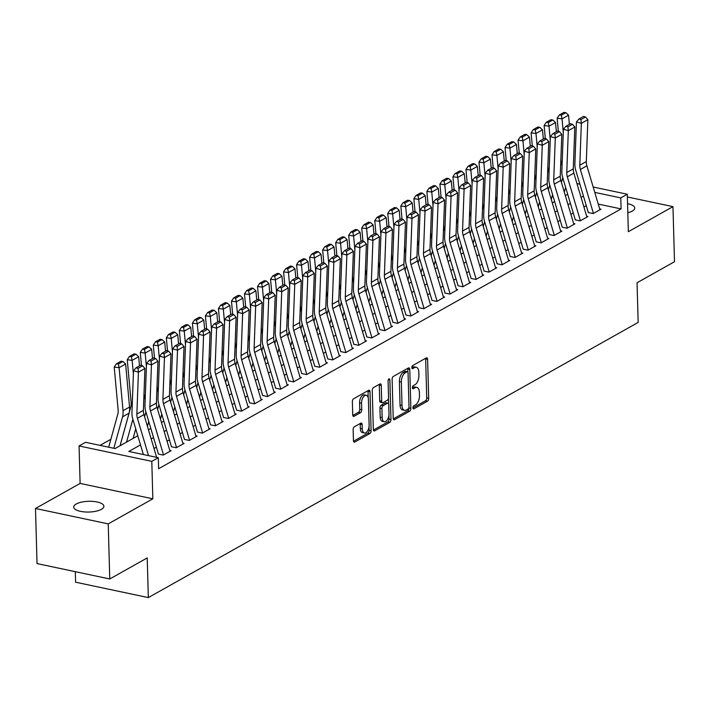 <?xml version="1.0" encoding="UTF-8"?>
<svg xmlns="http://www.w3.org/2000/svg" width="710" height="710" viewBox="0 0 710 710"><rect width="100%" height="100%" fill="white"/><g stroke="black" fill="none" stroke-linecap="round" stroke-linejoin="round"><path stroke-width="1.06" d="M412.954 407.815A1.624 0.852 102 0 0 413.513 408.898A1.624 0.852 102 0 0 413.894 408.827L427.473 401.194A2.316 1.216 102 0 0 428.698 398.319L427.606 359.384A2.316 1.216 102 0 0 426.808 357.831A2.316 1.216 102 0 0 426.266 357.938L412.679 365.57A1.624 0.852 102 0 0 411.827 367.585A1.624 0.852 102 0 0 412.386 368.667A1.624 0.852 102 0 0 412.767 368.596L414.525 367.611A7.411 3.878 102 0 1 416.255 367.283A7.411 3.878 102 0 1 418.811 372.235L418.9 375.475A7.411 3.878 102 0 1 415.004 384.696L413.247 385.69A1.624 0.852 102 0 0 412.395 387.704A1.624 0.852 102 0 0 412.954 388.787A1.624 0.852 102 0 0 413.327 388.716L415.084 387.722A7.411 3.878 102 0 1 416.814 387.403A7.411 3.878 102 0 1 419.37 392.346L419.459 395.594A7.411 3.878 102 0 1 415.563 404.815L413.806 405.8A1.624 0.852 102 0 0 412.954 407.815M101.379 509.336A15.096 5.369 -1.6 0 0 103.891 506.248A15.096 5.369 -1.6 0 0 93.081 501.411A15.096 5.369 -1.6 0 0 76.218 504.011A15.096 5.369 -1.6 0 0 73.707 507.091A15.096 5.369 -1.6 0 0 84.517 511.928A15.096 5.369 -1.6 0 0 101.379 509.336M627.817 212.769A15.096 5.369 -1.6 0 0 632.237 211.11A15.096 5.369 -1.6 0 0 634.749 208.03A15.096 5.369 -1.6 0 0 627.56 203.672M354.352 426.79A2.316 1.216 102 0 0 353.136 429.665L353.447 440.59A2.316 1.216 102 0 0 354.246 442.135A2.316 1.216 102 0 0 354.778 442.037L369.874 433.561A2.316 1.216 102 0 0 371.09 430.677L369.999 391.742A2.316 1.216 102 0 0 369.2 390.198A2.316 1.216 102 0 0 368.659 390.296L353.571 398.771A2.316 1.216 102 0 0 352.355 401.656L352.728 414.853A2.316 1.216 102 0 0 353.527 416.397A2.316 1.216 102 0 0 354.059 416.3L360.52 412.67A2.316 1.216 102 0 0 361.736 409.785L361.559 403.245A6.195 3.248 102 0 1 366.262 395.266A6.195 3.248 102 0 1 368.401 399.402L369.111 425.033A6.195 3.248 102 0 1 364.408 433.011A6.195 3.248 102 0 1 362.269 428.875L362.153 424.607A2.316 1.216 102 0 0 361.355 423.053A2.316 1.216 102 0 0 360.813 423.16L354.352 426.79M109.766 578.97L37.035 563.58L35.5 508.484L108.231 523.882L109.766 578.97L147.218 557.936L148.328 597.598L638.157 322.429L637.047 282.757L674.5 261.724L672.965 206.628L628.341 231.7L627.294 194.238L620.78 197.895L621.09 208.909L158.623 468.715L158.312 457.693L151.798 461.358L79.076 445.96L85.582 442.303L115.073 448.542L137.793 435.78M108.231 523.882L152.845 498.819L151.798 461.358M393.216 418.252A2.316 1.216 102 0 0 394.014 419.796A2.316 1.216 102 0 0 394.547 419.699L409.643 411.214A2.316 1.216 102 0 0 410.859 408.339L409.768 369.404A2.316 1.216 102 0 0 408.969 367.86A2.316 1.216 102 0 0 408.427 367.957L393.34 376.433A2.316 1.216 102 0 0 392.124 379.317L393.216 418.252M389.755 422.388L374.667 430.863A2.316 1.216 102 0 1 374.126 430.97A2.316 1.216 102 0 1 373.327 429.417L372.244 390.491A2.316 1.216 102 0 1 373.46 387.607L379.912 383.977A2.316 1.216 102 0 1 380.453 383.879A2.316 1.216 102 0 1 381.252 385.423L381.696 401.212A2.316 1.216 102 0 0 382.495 402.756A2.316 1.216 102 0 0 383.036 402.659L387.323 400.254A2.316 1.216 102 0 0 388.539 397.369L388.077 380.933A1.624 0.852 102 0 1 389.311 378.838A1.624 0.852 102 0 1 389.87 379.921L390.97 419.503A2.316 1.216 102 0 1 389.755 422.388L387.793 421.971L373.407 430.056M672.965 206.628L627.374 196.981M588.244 212.538L593.161 213.577L600.979 209.193L599.693 208.917M575.215 219.86L580.132 220.899L587.951 216.506L586.664 216.239M562.196 227.173L567.104 228.221L574.922 223.827L573.636 223.552M549.167 234.495L554.075 235.534L561.894 231.14L560.607 230.874M536.139 241.817L541.055 242.855L548.865 238.462L547.579 238.187M523.11 249.13L528.027 250.168L535.837 245.784L534.559 245.509M510.082 256.452L514.998 257.49L522.817 253.097L521.53 252.831M497.053 263.765L501.97 264.812L509.789 260.419L508.502 260.144M484.025 271.087L488.941 272.125L496.76 267.732L495.473 267.466M471.005 278.409L475.913 279.447L483.732 275.054L482.445 274.779M457.977 285.722L462.884 286.76L470.703 282.376L469.416 282.101M444.948 293.044L449.865 294.082L457.675 289.689L456.388 289.423M431.92 300.357L436.836 301.404L444.646 297.011L443.359 296.736M418.891 307.678L423.808 308.717L431.627 304.324L430.34 304.058M405.863 315L410.779 316.039L418.598 311.646L417.311 311.37M392.834 322.313L397.751 323.352L405.57 318.967L404.283 318.692M379.814 329.635L384.722 330.674L392.541 326.28L391.254 326.014M366.786 336.948L371.694 337.995L379.513 333.602L378.226 333.327M353.757 344.27L358.665 345.308L366.484 340.915L365.197 340.649M340.729 351.592L345.646 352.63L353.456 348.237L352.169 347.962M327.7 358.905L332.617 359.943L340.427 355.559L339.149 355.284M314.672 366.227L319.589 367.265L327.408 362.872L326.121 362.606M301.643 373.54L306.56 374.587L314.379 370.194L313.092 369.919M288.615 380.862L293.532 381.9L301.351 377.507L300.064 377.241M275.595 388.184L280.503 389.222L288.322 384.829L287.035 384.554M262.567 395.497L267.475 396.535L275.294 392.151L274.007 391.876M249.538 402.818L254.455 403.857L262.265 399.464L260.978 399.197M236.51 410.131L241.427 411.179L249.237 406.786L247.95 406.51M223.481 417.453L228.398 418.492L236.217 414.099L234.93 413.832M210.453 424.775L215.37 425.814L223.188 421.42L221.902 421.145M197.424 432.088L202.341 433.127L210.16 428.742L208.873 428.467M184.405 439.41L189.313 440.448L197.131 436.055L195.845 435.789M171.376 446.723L176.284 447.77L184.103 443.377L182.816 443.102M158.348 454.045L163.264 455.083L171.074 450.699L169.788 450.424M621.09 208.909L598.255 204.081M586.283 205.66L583.913 206.992M573.254 212.982L570.884 214.313M560.226 220.295L557.865 221.626M547.197 227.617L544.836 228.948M534.177 234.939L531.808 236.261M521.149 242.252L518.779 243.583M508.12 249.574L505.751 250.905M495.092 256.887L492.722 258.218M482.063 264.209L479.694 265.54M469.035 271.531L466.665 272.853M456.006 278.844L453.646 280.175M442.987 286.166L440.617 287.497M429.958 293.478L427.589 294.81M416.93 300.8L414.56 302.132M403.901 308.122L401.532 309.445M390.873 315.435L388.503 316.767M377.844 322.757L375.475 324.088M364.816 330.07L362.455 331.401M351.796 337.392L349.427 338.723M338.768 344.714L336.398 346.045M325.739 352.027L323.37 353.358M312.711 359.349L310.341 360.68M299.682 366.662L297.312 367.993M286.654 373.984L284.284 375.315M273.625 381.305L271.264 382.637M260.597 388.618L258.236 389.95M247.577 395.94L245.207 397.272M234.548 403.253L232.179 404.585M221.52 410.575L219.15 411.906M208.491 417.897L206.122 419.228M195.463 425.21L193.093 426.541M182.434 432.532L180.065 433.863M169.406 439.845L167.045 441.176M156.386 447.167L154.017 448.498M110.858 439.295L100.057 445.365M75.304 571.674L75.597 582.2L148.328 597.598M152.845 498.819L80.115 483.421L35.5 508.484M80.115 483.421L79.076 445.96M140.5 444.895L128.829 451.453L158.312 457.693M583.434 196.075L581.064 197.407M570.405 203.388L568.035 204.72M557.377 210.71L555.007 212.041M544.348 218.032L541.978 219.354M531.32 225.345L528.95 226.676M518.291 232.667L515.93 233.998M505.272 239.98L502.902 241.311M492.243 247.302L489.873 248.633M479.214 254.624L476.845 255.946M466.186 261.937L463.816 263.268M453.157 269.259L450.788 270.59M440.129 276.572L437.759 277.903M427.101 283.893L424.74 285.225M414.081 291.215L411.711 292.538M401.052 298.528L398.683 299.86M388.024 305.85L385.654 307.181M374.995 313.163L372.626 314.495M361.967 320.485L359.597 321.816M348.938 327.807L346.569 329.129M335.91 335.12L333.549 336.451M322.881 342.442L320.521 343.773M309.862 349.755L307.492 351.086M296.833 357.077L294.464 358.408M283.805 364.399L281.435 365.721M270.776 371.712L268.407 373.043M257.748 379.033L255.378 380.365M244.719 386.346L242.35 387.678M231.691 393.668L229.33 395M218.671 400.99L216.301 402.313M205.643 408.303L203.273 409.635M192.614 415.625L190.245 416.956M179.586 422.938L177.216 424.269M166.557 430.26L164.188 431.591M153.529 437.582L151.159 438.913M620.78 197.895L594.776 192.392M576.955 183.579L579.901 184.201M593.178 187.014L627.294 194.238M148.452 429.79L150.822 428.458M161.481 422.468L163.85 421.145M174.509 415.155L176.87 413.823M187.529 407.833L189.898 406.502M200.557 400.52L202.927 399.189M213.586 393.198L215.955 391.867M226.614 385.876L228.984 384.554M239.643 378.563L242.012 377.232M252.671 371.241L255.041 369.91M265.7 363.928L268.069 362.597M278.728 356.606L281.089 355.275M291.748 349.284L294.117 347.962M304.776 341.971L307.146 340.64M317.805 334.65L320.174 333.318M330.833 327.337L333.203 326.005M343.862 320.015L346.231 318.683M356.89 312.693L359.26 311.37M369.919 305.38L372.28 304.049M382.938 298.058L385.308 296.727M395.967 290.745L398.337 289.414M408.995 283.423L411.365 282.092M422.024 276.101L424.394 274.779M435.052 268.788L437.422 267.457M448.081 261.466L450.451 260.135M461.109 254.153L463.47 252.822M474.129 246.832L476.499 245.5M487.158 239.51L489.527 238.178M500.186 232.197L502.556 230.865M513.215 224.875L515.584 223.543M526.243 217.562L528.613 216.23M539.272 210.24L541.641 208.909M552.3 202.918L554.67 201.587M565.329 195.605L567.689 194.274M416.814 387.403L414.853 386.986A7.411 3.878 102 0 0 413.122 387.314L415.084 387.722M412.395 387.722L413.122 387.314M416.255 367.283L414.285 366.866A7.411 3.878 102 0 0 412.563 367.194L414.525 367.611M411.827 367.602L412.563 367.194M412.954 407.833L425.512 400.777A2.316 1.216 102 0 0 426.728 397.902L425.645 358.967A2.316 1.216 102 0 0 425.565 358.337M407.886 372.067L407.806 368.987A2.316 1.216 102 0 0 407.726 368.357M393.296 418.882L407.673 410.806A2.316 1.216 102 0 0 408.889 407.922L408.889 407.833M408.152 408.978A1.624 0.852 102 0 0 409.004 406.963L408.046 372.786A1.624 0.852 102 0 0 407.487 371.703A1.624 0.852 102 0 0 407.105 371.774L405.259 372.821A7.411 3.878 102 0 0 401.354 382.042L402.011 405.401A7.411 3.878 102 0 0 404.567 410.353A7.411 3.878 102 0 0 406.298 410.025L408.152 408.978M405.836 371.507A1.624 0.852 102 0 0 405.525 371.286A1.624 0.852 102 0 0 405.144 371.365L407.105 371.774M404.567 410.353L402.597 409.936A7.411 3.878 102 0 1 400.041 404.984L399.393 381.625A7.411 3.878 102 0 1 403.289 372.404L405.144 371.365M382.495 402.756L380.533 402.339A2.316 1.216 102 0 1 379.726 400.795L379.291 385.006A2.316 1.216 102 0 0 379.211 384.376M388.432 398.408L388.583 403.839M388.902 415.43L389.009 419.095L390.97 419.503M382.158 417.595A6.195 3.248 102 0 0 384.287 421.731A6.195 3.248 102 0 0 388.991 413.752L388.743 404.727A2.316 1.216 102 0 0 387.944 403.173A2.316 1.216 102 0 0 387.403 403.28L383.116 405.685A2.316 1.216 102 0 0 381.9 408.57L382.158 417.595L380.187 417.178A6.195 3.248 102 0 0 382.326 421.323L384.287 421.731M387.944 403.173L385.974 402.756A2.316 1.216 102 0 0 385.441 402.863L387.403 403.28M380.187 417.178L379.939 408.152A2.316 1.216 102 0 1 381.155 405.268L385.441 402.863M387.793 421.971A2.316 1.216 102 0 0 389.009 419.095M364.408 433.011L362.446 432.594A6.195 3.248 102 0 1 360.307 428.458L360.192 424.189A2.316 1.216 102 0 0 360.103 423.559M366.262 395.266L364.292 394.849A6.195 3.248 102 0 0 359.588 402.827L361.559 403.245M352.808 415.483L358.559 412.253A2.316 1.216 102 0 0 359.775 409.368L359.588 402.827M368.215 397.875L368.037 391.325A2.316 1.216 102 0 0 367.957 390.695M353.527 441.221L367.904 433.144A2.316 1.216 102 0 0 369.12 430.26L369.022 426.71M565.843 112.659L563.891 112.402L559.329 114.967L561.282 115.224L565.843 112.659L568.55 115.198L569.384 124.365M565.621 187.325L564.29 192.135M562.773 177.731L561.441 182.55M568.55 115.198L562.036 118.854L563.287 132.548M561.282 115.224L562.036 118.854L557.146 118.215L559.329 114.967M560.643 165.67L560.74 165.323A11.795 9.123 -119.3 0 0 561.069 161.241L560.882 159.2M558.335 131.288L557.146 118.215M551.288 199.519L552.62 194.709M593.427 213.426L580.363 169.477A11.795 9.123 60.7 0 1 579.795 165.208L581.348 123.336L576.44 121.907L574.887 163.77A17.688 13.694 -119.3 0 0 575.73 170.178L588.315 212.503M599.941 209.769L586.877 165.82A11.795 9.123 60.7 0 1 586.309 161.552L587.862 119.679L581.348 123.336L580.957 119.546L585.519 116.981L583.549 116.404L578.987 118.969L580.957 119.546M578.987 118.969L576.44 121.907M587.862 119.679L585.519 116.981M552.815 119.981L550.862 119.724L546.301 122.28L548.253 122.537L552.815 119.981L555.522 122.519L556.356 131.687M552.602 194.638L551.271 199.457M549.744 185.053L548.413 189.872M555.522 122.519L549.007 126.176L550.259 139.87M548.253 122.537L549.007 126.176L544.117 125.537L546.301 122.28M547.614 172.983L547.712 172.645A11.795 9.123 -119.3 0 0 548.04 168.563L547.854 166.522M545.316 138.61L544.117 125.537M538.26 206.841L539.591 202.022M539.786 127.294L537.834 127.037L533.272 129.602L535.225 129.859L539.786 127.294L542.493 129.832L543.336 139M539.573 201.959L538.242 206.779M536.716 192.374L535.384 197.185M542.493 129.832L535.979 133.498L537.23 147.183M535.225 129.859L535.979 133.498L531.089 132.859L533.272 129.602M534.595 180.304L534.683 179.958A11.795 9.123 -119.3 0 0 535.02 175.885L534.834 173.835M532.287 145.923L531.089 132.859M525.231 214.154L526.563 209.343M526.758 134.616L524.805 134.359L520.244 136.923L522.205 137.172L526.758 134.616L529.465 137.154L530.308 146.322M526.545 209.281L525.214 214.092M523.696 199.688L522.365 204.507M529.465 137.154L522.959 140.811L524.202 154.505M522.205 137.172L522.959 140.811L518.069 140.172L520.244 136.923M521.566 187.618L521.655 187.28A11.795 9.123 -119.3 0 0 521.992 183.198L521.806 181.156M519.259 153.245L518.069 140.172M512.203 221.476L513.534 216.656M513.729 141.929L511.777 141.68L507.215 144.237L509.176 144.494L513.729 141.929L516.445 144.476L517.279 153.635M513.516 216.594L512.185 221.413M510.667 207.009L509.336 211.82M516.445 144.476L509.931 148.133L511.173 161.818M509.176 144.494L509.931 148.133L505.041 147.494L507.215 144.237M508.537 194.939L508.626 194.602A11.795 9.123 -119.3 0 0 508.964 190.52L508.777 188.478M506.23 160.566L505.041 147.494M499.174 228.797L500.506 223.978M580.407 220.748L567.334 176.799A11.795 9.123 60.7 0 1 566.766 172.53L568.319 130.658L563.412 129.22L561.859 171.092A17.688 13.694 -119.3 0 0 562.702 177.5L575.286 219.816M586.922 217.091L573.849 173.133A11.795 9.123 60.7 0 1 573.281 168.865L574.834 127.001L568.319 130.658L567.929 126.859L572.491 124.303L570.52 123.726L565.968 126.291L567.929 126.859M565.968 126.291L563.412 129.22M574.834 127.001L572.491 124.303M567.379 228.061L554.306 184.112A11.795 9.123 60.7 0 1 553.738 179.843L555.291 137.98L550.383 136.542L548.83 178.405A17.688 13.694 -119.3 0 0 549.673 184.813L562.258 227.138M573.893 224.404L560.82 180.455A11.795 9.123 60.7 0 1 560.252 176.186L561.805 134.314L555.291 137.98L554.9 134.181L559.462 131.616L557.501 131.048L552.939 133.604L554.9 134.181M552.939 133.604L550.383 136.542M561.805 134.314L559.462 131.616M554.35 235.383L541.277 191.434A11.795 9.123 60.7 0 1 540.718 187.165L542.262 145.293L537.355 143.864L535.802 185.727A17.688 13.694 -119.3 0 0 536.653 192.135L549.238 234.46M560.865 231.726L547.792 187.777A11.795 9.123 60.7 0 1 547.224 183.499L548.777 141.636L542.262 145.293L541.872 141.494L546.434 138.938L544.472 138.361L539.911 140.926L541.872 141.494M539.911 140.926L537.355 143.864M548.777 141.636L546.434 138.938M541.322 242.705L528.249 198.747A11.795 9.123 60.7 0 1 527.69 194.478L529.243 152.614L524.326 151.177L522.773 193.049A17.688 13.694 -119.3 0 0 523.625 199.448L536.21 241.773M547.836 239.039L534.763 195.09A11.795 9.123 60.7 0 1 534.204 190.821L535.757 148.958L529.243 152.614L528.843 148.816L533.405 146.251L531.444 145.683L526.882 148.239L528.843 148.816M526.882 148.239L524.326 151.177M535.757 148.958L533.405 146.251M500.71 149.251L498.748 148.993L494.187 151.558L496.148 151.816L500.71 149.251L503.417 151.789L504.251 160.957M500.488 223.916L499.157 228.727M497.639 214.322L496.308 219.141M503.417 151.789L496.902 155.446L498.145 169.14M496.148 151.816L496.902 155.446L492.012 154.807L494.187 151.558M495.509 202.261L495.607 201.915A11.795 9.123 -119.3 0 0 495.935 197.833L495.749 195.791M493.202 167.879L492.012 154.807M486.146 236.111L487.477 231.3M528.293 250.018L515.22 206.069A11.795 9.123 60.7 0 1 514.661 201.8L516.214 159.936L511.298 158.499L509.744 200.362A17.688 13.694 -119.3 0 0 510.596 206.77L523.181 249.095M534.808 246.361L521.735 202.412A11.795 9.123 60.7 0 1 521.175 198.143L522.729 156.271L516.214 159.936L515.824 156.138L520.377 153.573L518.415 152.996L513.854 155.561L515.824 156.138M513.854 155.561L511.298 158.499M522.729 156.271L520.377 153.573M487.681 156.573L485.72 156.315L481.167 158.871L483.119 159.129L487.681 156.573L490.388 159.111L491.222 168.279M487.459 231.229L486.128 236.048M484.61 221.644L483.279 226.463M490.388 159.111L483.874 162.767L485.125 176.462M483.119 159.129L483.874 162.767L478.984 162.129L481.167 158.871M482.48 209.574L482.578 209.237A11.795 9.123 -119.3 0 0 482.906 205.154L482.72 203.113M480.173 175.201L478.984 162.129M473.126 243.432L474.457 238.613M515.265 257.339L502.201 213.39A11.795 9.123 60.7 0 1 501.633 209.122L503.186 167.249L498.269 165.812L496.716 207.684A17.688 13.694 -119.3 0 0 497.568 214.092L510.153 256.408M521.779 253.683L508.715 209.725A11.795 9.123 60.7 0 1 508.147 205.456L509.7 163.593L503.186 167.249L502.795 163.451L507.348 160.895L505.387 160.318L500.825 162.883L502.795 163.451M500.825 162.883L498.269 165.812M509.7 163.593L507.348 160.895M474.653 163.886L472.691 163.628L468.138 166.193L470.091 166.451L474.653 163.886L477.36 166.424L478.194 175.592M474.431 238.551L473.1 243.37M471.582 228.966L470.251 233.776M477.36 166.424L470.845 170.089L472.097 183.775M470.091 166.451L470.845 170.089L465.955 169.45L468.138 166.193M469.452 216.896L469.55 216.55A11.795 9.123 -119.3 0 0 469.878 212.476L469.692 210.426M467.144 182.514L465.955 169.45M460.098 250.754L461.429 245.935M502.236 264.652L489.172 220.703A11.795 9.123 60.7 0 1 488.604 216.435L490.157 174.571L485.249 173.133L483.696 214.997A17.688 13.694 -119.3 0 0 484.54 221.405L497.124 263.73M508.75 260.996L495.686 217.047A11.795 9.123 60.7 0 1 495.118 212.778L496.672 170.906L490.157 174.571L489.767 170.773L494.329 168.208L492.358 167.64L487.797 170.196L489.767 170.773M487.797 170.196L485.249 173.133M496.672 170.906L494.329 168.208M461.624 171.208L459.672 170.95L455.11 173.515L457.062 173.764L461.624 171.208L464.331 173.746L465.165 182.914M461.411 245.873L460.08 250.683M458.553 236.279L457.222 241.098M464.331 173.746L457.817 177.402L459.068 191.096M457.062 173.764L457.817 177.402L452.927 176.763L455.11 173.515M456.423 224.209L456.521 223.872A11.795 9.123 -119.3 0 0 456.849 219.789L456.663 217.748M454.125 189.836L452.927 176.763M447.069 258.067L448.4 253.248M489.217 271.974L476.144 228.025A11.795 9.123 60.7 0 1 475.576 223.756L477.129 181.884L472.221 180.455L470.668 222.319A17.688 13.694 -119.3 0 0 471.511 228.727L484.096 271.051M495.722 268.318L482.658 224.369A11.795 9.123 60.7 0 1 482.09 220.091L483.643 178.228L477.129 181.884L476.738 178.086L481.3 175.53L479.33 174.953L474.777 177.518L476.738 178.086M474.777 177.518L472.221 180.455M483.643 178.228L481.3 175.53M448.596 178.521L446.643 178.272L442.082 180.828L444.034 181.085L448.596 178.521L451.303 181.068L452.137 190.227M448.383 253.186L447.051 258.005M445.525 243.601L444.194 248.411M451.303 181.068L444.788 184.724L446.04 198.409M444.034 181.085L444.788 184.724L439.898 184.085L442.082 180.828M443.395 231.531L443.493 231.194A11.795 9.123 -119.3 0 0 443.83 227.111L443.643 225.07M441.096 197.158L439.898 184.085M434.041 265.389L435.372 260.57M476.188 279.296L463.115 235.347A11.795 9.123 60.7 0 1 462.547 231.07L464.1 189.206L459.192 187.768L457.639 229.641A17.688 13.694 -119.3 0 0 458.483 236.039L471.067 278.364M482.702 275.631L469.629 231.682A11.795 9.123 60.7 0 1 469.061 227.413L470.615 185.55L464.1 189.206L463.71 185.408L468.272 182.843L466.301 182.275L461.748 184.831L463.71 185.408M461.748 184.831L459.192 187.768M470.615 185.55L468.272 182.843M435.567 185.843L433.615 185.585L429.053 188.15L431.014 188.407L435.567 185.843L438.274 188.381L439.117 197.549M435.354 260.508L434.023 265.318M432.505 250.914L431.174 255.733M438.274 188.381L431.76 192.037L433.011 205.731M431.014 188.407L431.76 192.037L426.87 191.398L429.053 188.15M430.375 238.853L430.464 238.507A11.795 9.123 -119.3 0 0 430.801 234.424L430.615 232.383M428.068 204.471L426.87 191.398M421.012 272.702L422.343 267.892M463.16 286.609L450.087 242.66A11.795 9.123 60.7 0 1 449.519 238.391L451.072 196.528L446.164 195.09L444.611 236.954A17.688 13.694 -119.3 0 0 445.454 243.361L458.048 285.686M469.674 282.953L456.601 239.004A11.795 9.123 60.7 0 1 456.033 234.735L457.586 192.863L451.072 196.528L450.681 192.729L455.243 190.165L453.282 189.588L448.72 192.153L450.681 192.729M448.72 192.153L446.164 195.09M457.586 192.863L455.243 190.165M422.539 193.164L420.586 192.907L416.024 195.463L417.986 195.72L422.539 193.164L425.255 195.703L426.089 204.87M422.326 267.821L420.995 272.64M419.477 258.236L418.146 263.055M425.255 195.703L418.74 199.359L419.983 213.053M417.986 195.72L418.74 199.359L413.85 198.72L416.024 195.463M417.347 246.166L417.436 245.829A11.795 9.123 -119.3 0 0 417.773 241.746L417.586 239.705M415.039 211.793L413.85 198.72M407.984 280.024L409.315 275.205M450.131 293.931L437.058 249.982A11.795 9.123 60.7 0 1 436.499 245.713L438.052 203.841L433.135 202.403L431.582 244.275A17.688 13.694 -119.3 0 0 432.434 250.683L445.019 292.999M456.645 290.275L443.572 246.317A11.795 9.123 60.7 0 1 443.013 242.048L444.567 200.184L438.052 203.841L437.653 200.042L442.215 197.487L440.253 196.91L435.692 199.474L437.653 200.042M435.692 199.474L433.135 202.403M444.567 200.184L442.215 197.487M409.519 200.477L407.558 200.22L402.996 202.785L404.957 203.042L409.519 200.477L412.226 203.016L413.06 212.184M409.297 275.143L407.966 279.962M406.448 265.558L405.117 270.368M412.226 203.016L405.712 206.681L406.954 220.366M404.957 203.042L405.712 206.681L400.822 206.042L402.996 202.785M404.318 253.488L404.416 253.142A11.795 9.123 -119.3 0 0 404.744 249.068L404.558 247.018M402.011 219.115L400.822 206.042M394.955 287.346L396.286 282.527M437.103 301.253L424.03 257.295A11.795 9.123 60.7 0 1 423.471 253.026L425.024 211.163L420.107 209.725L418.554 251.597A17.688 13.694 -119.3 0 0 419.406 257.996L431.991 300.321M443.617 297.588L430.544 253.639A11.795 9.123 60.7 0 1 429.985 249.37L431.538 207.498L425.024 211.163L424.633 207.364L429.186 204.799L427.225 204.231L422.663 206.787L424.633 207.364M422.663 206.787L420.107 209.725M431.538 207.498L429.186 204.799M396.491 207.799L394.529 207.542L389.976 210.107L391.929 210.355L396.491 207.799L399.197 210.337L400.032 219.505M396.269 282.465L394.938 287.275M393.42 272.871L392.089 277.69M399.197 210.337L392.683 213.994L393.935 227.688M391.929 210.355L392.683 213.994L387.793 213.355L389.976 210.107M391.29 260.801L391.387 260.464A11.795 9.123 -119.3 0 0 391.716 256.381L391.529 254.34M388.982 226.428L387.793 213.355M381.936 294.659L383.267 289.84M424.074 308.566L411.01 264.617A11.795 9.123 60.7 0 1 410.442 260.348L411.995 218.476L407.078 217.047L405.525 258.91A17.688 13.694 -119.3 0 0 406.377 265.318L418.962 307.643M430.588 304.909L417.515 260.961A11.795 9.123 60.7 0 1 416.956 256.683L418.51 214.819L411.995 218.476L411.605 214.677L416.158 212.121L414.196 211.544L409.635 214.109L411.605 214.677M409.635 214.109L407.078 217.047M418.51 214.819L416.158 212.121M383.462 215.112L381.501 214.864L376.948 217.42L378.9 217.677L383.462 215.112L386.169 217.659L387.003 226.818M383.24 289.778L381.909 294.597M380.391 280.193L379.06 285.003M386.169 217.659L379.655 221.316L380.906 235.001M378.9 217.677L379.655 221.316L374.765 220.677L376.948 217.42M378.261 268.123L378.359 267.785A11.795 9.123 -119.3 0 0 378.687 263.703L378.501 261.662M375.954 233.75L374.765 220.677M368.907 301.981L370.238 297.162M411.046 315.888L397.982 271.939A11.795 9.123 60.7 0 1 397.414 267.661L398.967 225.798L394.05 224.36L392.506 266.232A17.688 13.694 -119.3 0 0 393.349 272.631L405.934 314.956M417.56 312.222L404.496 268.273A11.795 9.123 60.7 0 1 403.928 264.005L405.481 222.141L398.967 225.798L398.576 221.999L403.138 219.434L401.168 218.866L396.606 221.422L398.576 221.999M396.606 221.422L394.05 224.36M405.481 222.141L403.138 219.434M370.434 222.434L368.481 222.177L363.919 224.742L365.872 224.999L370.434 222.434L373.14 224.972L373.975 234.14M370.221 297.099L368.889 301.91M367.363 287.506L366.032 292.325M373.14 224.972L366.626 228.629L367.878 242.323M365.872 224.999L366.626 228.629L361.736 227.99L363.919 224.742M365.233 275.445L365.33 275.098A11.795 9.123 -119.3 0 0 365.659 271.016L365.472 268.975M362.934 241.063L361.736 227.99M355.879 309.294L357.21 304.483M398.017 323.201L384.953 279.252A11.795 9.123 60.7 0 1 384.385 274.983L385.938 233.12L381.03 231.682L379.477 273.545A17.688 13.694 -119.3 0 0 380.32 279.953L392.905 322.278M404.531 319.544L391.467 275.595A11.795 9.123 60.7 0 1 390.899 271.327L392.452 229.454L385.938 233.12L385.548 229.321L390.109 226.756L388.139 226.179L383.586 228.744L385.548 229.321M383.586 228.744L381.03 231.682M392.452 229.454L390.109 226.756M357.405 229.756L355.453 229.499L350.891 232.055L352.843 232.312L357.405 229.756L360.112 232.294L360.946 241.462M357.192 304.412L355.861 309.232M354.334 294.827L353.003 299.647M360.112 232.294L353.598 235.951L354.849 249.645M352.843 232.312L353.598 235.951L348.708 235.312L350.891 232.055M352.204 282.757L352.302 282.42A11.795 9.123 -119.3 0 0 352.63 278.338L352.444 276.296M349.906 248.385L348.708 235.312M342.85 316.616L344.181 311.796M384.998 330.523L371.925 286.574A11.795 9.123 60.7 0 1 371.357 282.305L372.91 240.433L368.002 238.995L366.449 280.867A17.688 13.694 -119.3 0 0 367.292 287.275L379.877 329.591M391.512 326.866L378.439 282.908A11.795 9.123 60.7 0 1 377.871 278.639L379.424 236.776L372.91 240.433L372.519 236.634L377.081 234.078L375.111 233.501L370.558 236.066L372.519 236.634M370.558 236.066L368.002 238.995M379.424 236.776L377.081 234.078M344.377 237.069L342.424 236.812L337.862 239.377L339.815 239.634L344.377 237.069L347.083 239.607L347.927 248.775M344.164 311.734L342.832 316.553M341.315 302.149L339.975 306.96M347.083 239.607L340.569 243.273L341.821 256.958M339.815 239.634L340.569 243.273L335.679 242.634L337.862 239.377M339.185 290.079L339.273 289.733A11.795 9.123 -119.3 0 0 339.611 285.66L339.424 283.609M336.877 255.706L335.679 242.634M329.822 323.938L331.153 319.118M371.969 337.845L358.896 293.887A11.795 9.123 60.7 0 1 358.328 289.618L359.881 247.755L354.973 246.317L353.42 288.189A17.688 13.694 -119.3 0 0 354.263 294.588L366.857 336.913M378.483 334.179L365.41 290.23A11.795 9.123 60.7 0 1 364.842 285.961L366.395 244.089L359.881 247.755L359.491 243.956L364.052 241.391L362.091 240.823L357.529 243.379L359.491 243.956M357.529 243.379L354.973 246.317M366.395 244.089L364.052 241.391M331.348 244.391L329.396 244.133L324.834 246.698L326.795 246.947L331.348 244.391L334.064 246.929L334.898 256.097M331.135 319.056L329.804 323.866M328.286 309.462L326.955 314.281M334.064 246.929L327.55 250.586L328.792 264.28M326.795 246.947L327.55 250.586L322.659 249.947L324.834 246.698M326.156 297.392L326.245 297.055A11.795 9.123 -119.3 0 0 326.582 292.973L326.396 290.931M323.849 263.019L322.659 249.947M316.793 331.25L318.124 326.431M358.94 345.158L345.868 301.209A11.795 9.123 60.7 0 1 345.308 296.94L346.862 255.067L341.945 253.639L340.392 295.502A17.688 13.694 -119.3 0 0 341.244 301.91L353.828 344.235M365.455 341.501L352.382 297.552A11.795 9.123 60.7 0 1 351.814 293.274L353.367 251.411L346.862 255.067L346.462 251.269L351.024 248.713L349.063 248.136L344.501 250.701L346.462 251.269M344.501 250.701L341.945 253.639M353.367 251.411L351.024 248.713M318.328 251.704L316.367 251.455L311.805 254.011L313.767 254.269L318.328 251.704L321.035 254.251L321.87 263.41M318.107 326.369L316.775 331.188M315.258 316.784L313.927 321.594M321.035 254.251L314.521 257.908L315.764 271.593M313.767 254.269L314.521 257.908L309.631 257.268L311.805 254.011M313.128 304.714L313.216 304.377A11.795 9.123 -119.3 0 0 313.554 300.294L313.367 298.253M310.82 270.341L309.631 257.268M303.765 338.572L305.096 333.753M345.912 352.48L332.839 308.53A11.795 9.123 60.7 0 1 332.28 304.253L333.833 262.389L328.916 260.952L327.363 302.824A17.688 13.694 -119.3 0 0 328.215 309.223L340.8 351.548M352.426 348.814L339.353 304.865A11.795 9.123 60.7 0 1 338.794 300.596L340.347 258.733L333.833 262.389L333.434 258.591L337.995 256.026L336.034 255.458L331.472 258.014L333.434 258.591M331.472 258.014L328.916 260.952M340.347 258.733L337.995 256.026M305.3 259.026L303.339 258.768L298.777 261.333L300.738 261.591L305.3 259.026L308.007 261.564L308.841 270.732M305.078 333.691L303.747 338.51M302.229 324.097L300.898 328.916M308.007 261.564L301.493 265.229L302.744 278.915M300.738 261.591L301.493 265.229L296.602 264.582L298.777 261.333M300.099 312.036L300.197 311.69A11.795 9.123 -119.3 0 0 300.525 307.608L300.339 305.566M297.792 277.654L296.602 264.582M290.736 345.885L292.076 341.075M332.883 359.792L319.82 315.844A11.795 9.123 60.7 0 1 319.252 311.575L320.805 269.711L315.888 268.273L314.335 310.137A17.688 13.694 -119.3 0 0 315.187 316.545L327.772 358.87M339.398 356.136L326.325 312.187A11.795 9.123 60.7 0 1 325.766 307.918L327.319 266.046L320.805 269.711L320.414 265.913L324.967 263.348L323.006 262.771L318.444 265.336L320.414 265.913M318.444 265.336L315.888 268.273M327.319 266.046L324.967 263.348M292.272 266.348L290.31 266.09L285.757 268.646L287.71 268.904L292.272 266.348L294.978 268.886L295.813 278.054M292.05 341.004L290.718 345.823M289.201 331.419L287.87 336.238M294.978 268.886L288.464 272.542L289.715 286.236M287.71 268.904L288.464 272.542L283.574 271.903L285.757 268.646M287.071 319.349L287.168 319.012A11.795 9.123 -119.3 0 0 287.497 314.929L287.31 312.888M284.763 284.976L283.574 271.903M277.716 353.207L279.048 348.388M319.855 367.114L306.791 323.165A11.795 9.123 60.7 0 1 306.223 318.897L307.776 277.024L302.859 275.595L301.306 317.459A17.688 13.694 -119.3 0 0 302.158 323.866L314.743 366.183M326.369 363.458L313.305 319.5A11.795 9.123 60.7 0 1 312.737 315.231L314.29 273.368L307.776 277.024L307.386 273.226L311.947 270.67L309.977 270.093L305.415 272.658L307.386 273.226M305.415 272.658L302.859 275.595M314.29 273.368L311.947 270.67M279.243 273.661L277.291 273.403L272.729 275.968L274.681 276.226L279.243 273.661L281.95 276.199L282.784 285.367M279.021 348.326L277.69 353.145M276.172 338.741L274.841 343.551M281.95 276.199L275.436 279.864L276.687 293.549M274.681 276.226L275.436 279.864L270.545 279.225L272.729 275.968M274.042 326.671L274.14 326.325A11.795 9.123 -119.3 0 0 274.468 322.251L274.282 320.201M271.735 292.298L270.545 279.225M264.688 360.529L266.019 355.71M306.827 374.436L293.762 330.478A11.795 9.123 60.7 0 1 293.195 326.209L294.748 284.346L289.84 282.908L288.287 324.781A17.688 13.694 -119.3 0 0 289.13 331.18L301.714 373.504M313.341 370.771L300.277 326.822A11.795 9.123 60.7 0 1 299.709 322.553L301.262 280.681L294.748 284.346L294.357 280.548L298.919 277.983L296.949 277.415L292.387 279.971L294.357 280.548M292.387 279.971L289.84 282.908M301.262 280.681L298.919 277.983M266.214 280.983L264.262 280.725L259.7 283.29L261.653 283.547L266.214 280.983L268.921 283.521L269.756 292.689M266.002 355.648L264.67 360.458M263.144 346.054L261.812 350.873M268.921 283.521L262.407 287.177L263.658 300.871M261.653 283.547L262.407 287.177L257.517 286.538L259.7 283.29M261.014 333.984L261.111 333.647A11.795 9.123 -119.3 0 0 261.44 329.564L261.253 327.523M258.715 299.611L257.517 286.538M251.659 367.842L252.991 363.023M293.807 381.749L280.734 337.8A11.795 9.123 60.7 0 1 280.166 333.531L281.719 291.659L276.811 290.23L275.258 332.094A17.688 13.694 -119.3 0 0 276.101 338.501L288.686 380.826M300.321 378.093L287.248 334.144A11.795 9.123 60.7 0 1 286.68 329.875L288.233 288.003L281.719 291.659L281.329 287.861L285.89 285.305L283.92 284.728L279.367 287.293L281.329 287.861M279.367 287.293L276.811 290.23M288.233 288.003L285.89 285.305M253.186 288.304L251.233 288.047L246.672 290.603L248.624 290.86L253.186 288.304L255.893 290.843L256.736 300.002M252.973 362.961L251.642 367.78M250.115 353.376L248.784 358.195M255.893 290.843L249.379 294.499L250.63 308.184M248.624 290.86L249.379 294.499L244.489 293.86L246.672 290.603M247.994 341.306L248.083 340.969A11.795 9.123 -119.3 0 0 248.42 336.886L248.234 334.845M245.687 306.933L244.489 293.86M238.631 375.164L239.962 370.345M280.778 389.071L267.705 345.122A11.795 9.123 60.7 0 1 267.137 340.844L268.691 298.981L263.783 297.543L262.23 339.416A17.688 13.694 -119.3 0 0 263.073 345.814L275.658 388.139M287.293 385.406L274.22 341.457A11.795 9.123 60.7 0 1 273.652 337.188L275.205 295.325L268.691 298.981L268.3 295.183L272.862 292.618L270.901 292.05L266.339 294.606L268.3 295.183M266.339 294.606L263.783 297.543M275.205 295.325L272.862 292.618M240.157 295.617L238.205 295.36L233.643 297.925L235.605 298.182L240.157 295.617L242.864 298.156L243.708 307.323M239.945 370.283L238.613 375.102M237.096 360.689L235.764 365.508M242.864 298.156L236.359 301.821L237.602 315.506M235.605 298.182L236.359 301.821L231.469 301.173L233.643 297.925M234.966 348.628L235.054 348.282A11.795 9.123 -119.3 0 0 235.392 344.199L235.205 342.158M232.658 314.246L231.469 301.173M225.602 382.477L226.934 377.667M227.129 302.939L225.176 302.682L220.615 305.238L222.576 305.495L227.129 302.939L229.845 305.477L230.679 314.645M226.916 377.596L225.585 382.415M224.067 368.011L222.736 372.83M229.845 305.477L223.33 309.134L224.573 322.828M222.576 305.495L223.33 309.134L218.44 308.495L220.615 305.238M221.937 355.941L222.026 355.603A11.795 9.123 -119.3 0 0 222.363 351.521L222.177 349.48M219.63 321.568L218.44 308.495M212.574 389.799L213.905 384.98M214.109 310.252L212.148 309.995L207.586 312.56L209.548 312.817L214.109 310.252L216.816 312.791L217.65 321.958M213.887 384.918L212.556 389.737M211.039 375.333L209.707 380.143M216.816 312.791L210.302 316.456L211.544 330.141M209.548 312.817L210.302 316.456L205.412 315.817L207.586 312.56M208.909 363.263L209.006 362.916A11.795 9.123 -119.3 0 0 209.335 358.843L209.148 356.793M206.601 328.89L205.412 315.817M199.546 397.121L200.877 392.302M267.75 396.384L254.677 352.435A11.795 9.123 60.7 0 1 254.118 348.166L255.662 306.303L250.754 304.865L249.201 346.728A17.688 13.694 -119.3 0 0 250.053 353.136L262.638 395.461M274.264 392.728L261.191 348.779A11.795 9.123 60.7 0 1 260.623 344.51L262.176 302.637L255.662 306.303L255.272 302.504L259.833 299.939L257.872 299.363L253.31 301.927L255.272 302.504M253.31 301.927L250.754 304.865M262.176 302.637L259.833 299.939M254.721 403.706L241.648 359.757A11.795 9.123 60.7 0 1 241.089 355.488L242.642 313.616L237.726 312.187L236.173 354.05A17.688 13.694 -119.3 0 0 237.025 360.458L249.609 402.774M261.236 400.049L248.163 356.092A11.795 9.123 60.7 0 1 247.604 351.823L249.157 309.959L242.642 313.616L242.243 309.817L246.805 307.261L244.843 306.685L240.282 309.249L242.243 309.817M240.282 309.249L237.726 312.187M249.157 309.959L246.805 307.261M241.693 411.028L228.62 367.07A11.795 9.123 60.7 0 1 228.061 362.801L229.614 320.938L224.697 319.5L223.144 361.372A17.688 13.694 -119.3 0 0 223.996 367.771L236.581 410.096M248.207 407.362L235.134 363.413A11.795 9.123 60.7 0 1 234.575 359.145L236.128 317.272L229.614 320.938L229.223 317.139L233.776 314.574L231.815 314.006L227.253 316.562L229.223 317.139M227.253 316.562L224.697 319.5M236.128 317.272L233.776 314.574M201.081 317.574L199.119 317.317L194.567 319.882L196.519 320.139L201.081 317.574L203.788 320.112L204.622 329.28M200.859 392.239L199.528 397.05M198.01 382.646L196.679 387.465M203.788 320.112L197.273 323.769L198.525 337.463M196.519 320.139L197.273 323.769L192.383 323.13L194.567 319.882M195.88 370.584L195.978 370.238A11.795 9.123 -119.3 0 0 196.306 366.156L196.12 364.115M193.573 336.203L192.383 323.13M186.526 404.434L187.857 399.623M228.664 418.341L215.6 374.392A11.795 9.123 60.7 0 1 215.032 370.123L216.585 328.251L211.669 326.822L210.116 368.685A17.688 13.694 -119.3 0 0 210.968 375.093L223.552 417.418M235.179 414.684L222.115 370.735A11.795 9.123 60.7 0 1 221.547 366.466L223.1 324.594L216.585 328.251L216.195 324.461L220.748 321.896L218.786 321.319L214.225 323.884L216.195 324.461M214.225 323.884L211.669 326.822M223.1 324.594L220.748 321.896M188.052 324.896L186.091 324.639L181.538 327.195L183.491 327.452L188.052 324.896L190.759 327.434L191.593 336.593M187.83 399.552L186.499 404.372M184.982 389.967L183.65 394.787M190.759 327.434L184.245 331.091L185.496 344.776M183.491 327.452L184.245 331.091L179.355 330.452L181.538 327.195M182.852 377.897L182.949 377.56A11.795 9.123 -119.3 0 0 183.278 373.478L183.091 371.436M180.544 343.525L179.355 330.452M173.497 411.756L174.829 406.936M215.636 425.663L202.572 381.714A11.795 9.123 60.7 0 1 202.004 377.436L203.557 335.573L198.649 334.135L197.096 376.007A17.688 13.694 -119.3 0 0 197.939 382.406L210.524 424.731M222.15 421.997L209.086 378.048A11.795 9.123 60.7 0 1 208.518 373.779L210.071 331.916L203.557 335.573L203.166 331.774L207.728 329.209L205.758 328.641L201.196 331.197L203.166 331.774M201.196 331.197L198.649 334.135M210.071 331.916L207.728 329.209M175.024 332.209L173.071 331.952L168.51 334.517L170.462 334.774L175.024 332.209L177.731 334.747L178.565 343.915M174.811 406.874L173.48 411.693M171.953 397.28L170.622 402.1M177.731 334.747L171.216 338.413L172.468 352.098M170.462 334.774L171.216 338.413L166.326 337.765L168.51 334.517M169.823 385.219L169.921 384.873A11.795 9.123 -119.3 0 0 170.249 380.791L170.063 378.749M167.524 350.838L166.326 337.765M160.469 419.069L161.8 414.258M202.616 432.976L189.543 389.027A11.795 9.123 60.7 0 1 188.975 384.758L190.529 342.894L185.621 341.457L184.067 383.32A17.688 13.694 -119.3 0 0 184.911 389.728L197.495 432.053M209.122 429.319L196.058 385.37A11.795 9.123 60.7 0 1 195.49 381.101L197.043 339.229L190.529 342.894L190.138 339.096L194.7 336.531L192.729 335.954L188.177 338.519L190.138 339.096M188.177 338.519L185.621 341.457M197.043 339.229L194.7 336.531M161.995 339.531L160.043 339.273L155.481 341.829L157.434 342.087L161.995 339.531L164.702 342.069L165.536 351.237M161.782 414.187L160.451 419.006M158.925 404.602L157.593 409.421M164.702 342.069L158.188 345.726L159.439 359.42M157.434 342.087L158.188 345.726L153.298 345.087L155.481 341.829M156.795 392.532L156.892 392.195A11.795 9.123 -119.3 0 0 157.23 388.113L157.043 386.071M154.496 358.159L153.298 345.087M147.44 426.39L148.772 421.571M189.588 440.298L176.515 396.349A11.795 9.123 60.7 0 1 175.947 392.08L177.5 350.207L172.592 348.779L171.039 390.642A17.688 13.694 -119.3 0 0 171.882 397.05L184.467 439.366M196.102 436.641L183.029 392.683A11.795 9.123 60.7 0 1 182.461 388.414L184.014 346.551L177.5 350.207L177.109 346.409L181.671 343.853L179.701 343.276L175.148 345.841L177.109 346.409M175.148 345.841L172.592 348.779M184.014 346.551L181.671 343.853M148.967 346.844L147.014 346.586L142.453 349.151L144.414 349.409L148.967 346.844L151.674 349.382L152.517 358.55M148.754 421.509L147.423 426.328M145.905 411.924L144.574 416.734M151.674 349.382L145.16 353.048L146.411 366.733M144.414 349.409L145.16 353.048L140.269 352.408L142.453 349.151M143.775 399.854L143.864 399.508A11.795 9.123 -119.3 0 0 144.201 395.434L144.015 393.384M141.468 365.481L140.269 352.408M133.116 438.407L135.743 428.893M176.559 447.62L163.486 403.662A11.795 9.123 60.7 0 1 162.918 399.393L164.471 357.529L159.564 356.092L158.01 397.964A17.688 13.694 -119.3 0 0 158.854 404.363L171.447 446.688M183.073 443.954L170.001 400.005A11.795 9.123 60.7 0 1 169.433 395.736L170.986 353.873L164.471 357.529L164.081 353.731L168.643 351.166L166.681 350.598L162.12 353.154L164.081 353.731M162.12 353.154L159.564 356.092M170.986 353.873L168.643 351.166M135.938 354.166L133.986 353.908L129.424 356.473L131.385 356.731L135.938 354.166L138.654 356.704L139.488 365.872M135.725 428.831L133.072 438.434M132.876 419.237L126.557 442.09M138.654 356.704L132.14 360.361L133.382 374.055M131.385 356.731L132.14 360.361L127.25 359.721L129.424 356.473M120.088 445.72L130.835 406.83A11.795 9.123 -119.3 0 0 131.173 402.748L127.25 359.721M163.531 454.933L150.458 410.983A11.795 9.123 60.7 0 1 149.899 406.715L151.452 364.842L146.535 363.413L144.982 405.277A17.688 13.694 -119.3 0 0 145.834 411.685L158.419 454.01M170.045 451.276L156.972 407.327A11.795 9.123 60.7 0 1 156.413 403.058L157.966 361.186L151.452 364.842L151.052 361.053L155.614 358.488L153.653 357.911L149.091 360.476L151.052 361.053M149.091 360.476L146.535 363.413M157.966 361.186L155.614 358.488M122.919 361.488L120.957 361.23L116.396 363.786L118.357 364.044L122.919 361.488L125.626 364.026L129.548 407.052A17.688 13.694 60.7 0 1 129.051 413.167L120.043 445.747M125.626 364.026L119.111 367.682L123.034 410.708A17.688 13.694 60.7 0 1 122.537 416.832L113.84 448.285M118.357 364.044L119.111 367.682L114.221 367.043L116.396 363.786M108.674 447.193L117.816 414.152A11.795 9.123 -119.3 0 0 118.144 410.069L114.221 367.043M148.532 455.625L137.429 418.305A11.795 9.123 60.7 0 1 136.87 414.028L138.423 372.164L133.507 370.726L131.953 412.599A17.688 13.694 -119.3 0 0 132.805 419.006L143.367 454.533M156.644 457.347L143.944 414.64A11.795 9.123 60.7 0 1 143.385 410.371L144.938 368.508L138.423 372.164L138.033 368.366L142.586 365.81L140.624 365.233L136.063 367.789L138.033 368.366M136.063 367.789L133.507 370.726M144.938 368.508L142.586 365.81M413.193 408.685L413.894 408.827M412.075 368.454L412.767 368.596M412.634 388.565L413.327 388.716M425.645 358.967L427.606 359.384M426.728 397.902L428.698 398.319M425.512 400.777L427.473 401.194M407.806 368.987L409.768 369.404M408.889 407.922L410.859 408.339M407.673 410.806L409.643 411.214M393.562 419.486L394.547 419.699M403.289 372.404L405.259 372.821M399.393 381.625L401.354 382.042M400.041 404.984L402.011 405.401M373.673 430.659L374.667 430.863M379.291 385.006L381.252 385.423M379.726 400.795L381.696 401.212M388.361 379.601L389.87 379.921M381.155 405.268L383.116 405.685M379.939 408.152L381.9 408.57M360.192 424.189L362.153 424.607M360.307 428.458L362.269 428.875M359.775 409.368L361.736 409.785M358.559 412.253L360.52 412.67M353.074 416.087L354.059 416.3M368.037 391.325L369.999 391.742M369.12 430.26L371.09 430.677M367.904 433.144L369.874 433.561M353.793 441.824L354.778 442.037M580.363 169.477L586.877 165.82M579.795 165.208L586.309 161.552M567.334 176.799L573.849 173.133M566.766 172.53L573.281 168.865M554.306 184.112L560.82 180.455M553.738 179.843L560.252 176.186M541.277 191.434L547.792 187.777M540.718 187.165L547.224 183.499M528.249 198.747L534.763 195.09M527.69 194.478L534.204 190.821M515.22 206.069L521.735 202.412M514.661 201.8L521.175 198.143M502.201 213.39L508.715 209.725M501.633 209.122L508.147 205.456M489.172 220.703L495.686 217.047M488.604 216.435L495.118 212.778M476.144 228.025L482.658 224.369M475.576 223.756L482.09 220.091M463.115 235.347L469.629 231.682M462.547 231.07L469.061 227.413M450.087 242.66L456.601 239.004M449.519 238.391L456.033 234.735M437.058 249.982L443.572 246.317M436.499 245.713L443.013 242.048M424.03 257.295L430.544 253.639M423.471 253.026L429.985 249.37M411.01 264.617L417.515 260.961M410.442 260.348L416.956 256.683M397.982 271.939L404.496 268.273M397.414 267.661L403.928 264.005M384.953 279.252L391.467 275.595M384.385 274.983L390.899 271.327M371.925 286.574L378.439 282.908M371.357 282.305L377.871 278.639M358.896 293.887L365.41 290.23M358.328 289.618L364.842 285.961M345.868 301.209L352.382 297.552M345.308 296.94L351.814 293.274M332.839 308.53L339.353 304.865M332.28 304.253L338.794 300.596M319.82 315.844L326.325 312.187M319.252 311.575L325.766 307.918M306.791 323.165L313.305 319.5M306.223 318.897L312.737 315.231M293.762 330.478L300.277 326.822M293.195 326.209L299.709 322.553M280.734 337.8L287.248 334.144M280.166 333.531L286.68 329.875M267.705 345.122L274.22 341.457M267.137 340.844L273.652 337.188M254.677 352.435L261.191 348.779M254.118 348.166L260.623 344.51M241.648 359.757L248.163 356.092M241.089 355.488L247.604 351.823M228.62 367.07L235.134 363.413M228.061 362.801L234.575 359.145M215.6 374.392L222.115 370.735M215.032 370.123L221.547 366.466M202.572 381.714L209.086 378.048M202.004 377.436L208.518 373.779M189.543 389.027L196.058 385.37M188.975 384.758L195.49 381.101M176.515 396.349L183.029 392.683M175.947 392.08L182.461 388.414M163.486 403.662L170.001 400.005M162.918 399.393L169.433 395.736M150.458 410.983L156.972 407.327M149.899 406.715L156.413 403.058M129.548 407.052L123.034 410.708M129.051 413.167L122.537 416.832M137.429 418.305L143.944 414.64M136.87 414.028L143.385 410.371M405.525 371.286L407.487 371.703"/></g></svg>
